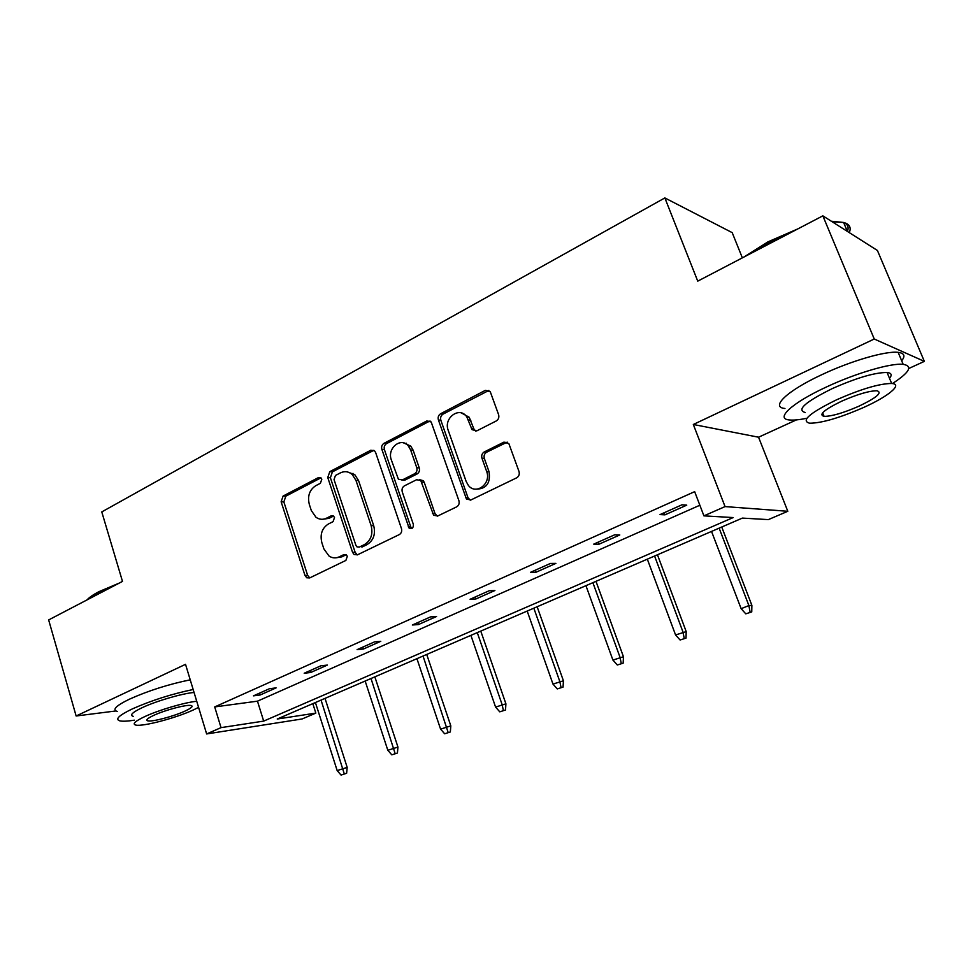 <?xml version="1.0" encoding="UTF-8"?>
<svg xmlns="http://www.w3.org/2000/svg" width="973" height="973" viewBox="0 0 973 973"><rect width="100%" height="100%" fill="white"/><g stroke="black" fill="none" stroke-linecap="round" stroke-linejoin="round"><path stroke-width="1.46" d="M321.82 479.178L320.932 477.816L318.512 477.548L283.107 496.048L281.136 501.8L304.975 575.42L306.75 577.78L309.669 577.938L345.877 560.424L347.325 556.325L346.23 554.768L343.943 554.561L339.2 556.86C335.697 558.453 332.316 558.186 329.044 556.057L323.887 548.894L321.856 542.679C319.874 534.335 322.039 528.108 328.375 523.997L333.07 521.65L334.505 517.539L333.52 516.091L331.161 515.848L326.466 518.208C322.805 519.923 319.302 519.594 315.957 517.247L311.311 510.521L309.305 504.367C307.334 496.108 309.487 489.881 315.751 485.697L320.397 483.289L321.82 479.178M908.806 368.487L924.35 361.372L877.415 250.475L822.854 215.848L697.738 281.148L664.863 197.933L101.776 511.92L122.489 581.404L48.65 619.935L76.137 715.994L115.872 710.959M924.35 361.372L874.253 339.018L693.323 424.483L725.055 506.592L787.802 511.287L768.354 519.606L742.387 518.098L277.232 719.023L315.836 713.1L302.117 718.962L206.641 733.946L221.029 727.634L263.683 721.102L733.18 517.563L703.917 515.86L725.055 506.592M822.854 215.848L874.253 339.018M496.266 420.956C498.529 419.497 499.307 417.381 498.59 414.62L490.283 391.778L485.308 390.38L440.623 413.732C438.458 415.167 437.716 417.235 438.397 419.935L466.42 499.003L470.871 499.976L516.651 477.84C518.95 476.417 519.728 474.301 519.01 471.504L508.843 443.566L503.856 442.156L484.262 451.934C482.024 453.369 481.258 455.461 481.963 458.21L486.646 471.419C491.572 483.63 475.931 495.464 468.366 485.405L466.164 481.489L448.225 430.358C443.226 417.964 459.682 405.911 466.821 416.906L472.051 429.665L476.782 430.869L496.266 420.956M206.641 733.946L185.527 664.328L76.137 715.994M703.917 515.86L694.661 491.657L214.705 706.921L221.029 727.634M375.651 452.591L374.629 450.913L370.713 450.268L329.798 471.65L327.755 477.536L352.554 552.323L354.099 554.513L357.432 554.841L399.295 534.591C401.399 533.277 402.117 531.27 401.46 528.582L375.651 452.591M383.994 443.323L426.733 420.993L431.173 421.966L458.903 500.681C459.597 503.43 458.842 505.486 456.653 506.86L437.741 515.994L433.642 515.252L420.762 480.504L416.614 479.725L404.427 485.843C402.323 487.193 401.606 489.212 402.263 491.9L413.33 524.313C413.501 528.047 412.102 529.312 409.11 528.132L381.866 449.368C381.209 446.716 381.927 444.697 383.994 443.323L386.549 443.615L429.215 421.345L426.733 420.993M742.363 257.869L732.195 232.632L664.863 197.933M406.373 443.262L406.787 444.466M693.323 424.483L758.551 437.205L796.413 419.898M758.551 437.205L787.802 511.287M312.82 703.649L315.836 713.1M214.705 706.921L257.468 701.168L699.855 505.23M257.468 701.168L263.683 721.102M686.756 505.145L664.948 514.851L660.035 514.583L681.964 504.805L686.756 505.145M619.789 534.955L598.979 544.211L593.725 544.138L614.632 534.822L619.789 534.955M555.899 563.379L536.038 572.221L530.48 572.343L550.438 563.44L555.899 563.379M494.892 590.526L475.919 598.967L470.081 599.271L489.139 590.769L494.892 590.526M436.573 616.481L418.426 624.557L412.345 625.007L430.577 616.882L436.573 616.481M380.784 641.304L363.403 649.04L357.103 649.648L374.556 641.864L380.784 641.304M327.342 665.082L310.679 672.501L304.196 673.231L320.908 665.787L327.342 665.082M276.101 687.887L260.132 694.99L253.467 695.853L269.497 688.702L276.101 687.887M260.132 694.99L259.548 693.141M310.679 672.501L310.083 670.616M363.403 649.04L362.771 647.118M418.426 624.557L417.77 622.598M475.919 598.967L475.225 596.972M536.038 572.221L535.32 570.19M598.979 544.211L598.225 542.143M664.948 514.851L664.145 512.747M322.975 519.254L329.105 518.305L326.466 518.208M333.508 516.079L329.105 518.305M336.159 557.797L341.827 556.86L339.2 556.86M346.181 554.744L341.827 556.86M320.956 477.84L285.807 496.181L283.848 501.934L307.65 575.371L309.755 577.901M373.851 450.304L332.425 471.856L330.394 477.731L355.145 552.323L357.334 554.89M335.478 475.444L334.031 479.58L355.887 545.33L356.933 546.838L359.317 547.081L364.389 544.612C370.944 540.477 373.194 534.153 371.139 525.627L355.972 480.394L352.19 474.471C348.553 471.419 344.637 470.883 340.453 472.866L335.478 475.444M347.3 471.893L354.792 474.678L358.563 480.589L373.705 525.7C375.76 534.201 373.51 540.514 366.967 544.637L361.895 547.106M430.066 421.017L429.215 421.345M419.679 479.701L423.243 480.698L424.24 482.353L435.016 513.586L437.303 516.177M386.549 443.615C384.481 444.989 383.763 446.996 384.42 449.635L410.74 526.855L411.956 528.461M410.642 449.952L408.246 445.816C400.803 436.719 386.84 448.468 391.328 459.888L398.407 479.227L402.396 479.908L414.571 473.766C416.687 472.392 417.417 470.36 416.748 467.66L410.642 449.952L413.148 450.219L410.752 446.096L403.6 442.897M401.885 480.115L404.914 480.103L402.396 479.908M413.148 450.219L419.254 467.891C419.91 470.579 419.181 472.61 417.064 473.973L404.914 480.103M461.433 412.953L469.229 417.271L473.827 428.838L475.821 431.209M476.636 489.164C486.573 488.726 490.708 482.888 489.018 471.65L486.646 471.419M507.213 442.119L486.646 452.214C484.408 453.637 483.642 455.729 484.347 458.478L489.018 471.65M488.896 390.428L443.068 414.109C440.915 415.544 440.173 417.599 440.854 420.287L467.952 497.617L470.275 500.207M341.049 775.067L346.619 773.267L341.049 775.067L337.169 770.592L347.179 767.381L325.018 698.371M344.247 773.79L321.054 700.086M337.169 770.592L315.41 702.53M347.179 767.381L346.619 773.267M87.023 599.915C89.236 597.41 93.189 594.673 98.869 591.693L119.241 583.095M113.221 586.233L98.334 592.849L88.312 599.234M193.165 689.492C171.625 694.017 151.387 700.475 132.462 708.855C118.828 715.398 114.668 719.412 119.995 720.908C122.853 721.48 127.645 721.236 134.371 720.178M190.234 679.835C168.682 684.25 148.48 690.672 129.591 699.113C115.994 705.705 111.883 709.816 117.234 711.433M133.24 716.335C129.397 715.24 132.413 712.333 142.313 707.602C156.361 700.998 182.06 693.506 194.065 692.46M196.728 701.265C184.748 702.409 159.025 709.962 144.953 716.517C135.028 721.212 131.975 724.058 135.806 725.08C142.788 726.807 175.736 718.086 193.165 710.035L198.577 707.371M184.882 711.141C191.499 708.064 193.554 706.179 191.036 705.486C186.731 704.355 165.082 710.047 153.819 715.325C147.373 718.366 145.391 720.215 147.872 720.871C152.311 721.99 173.632 716.359 184.882 711.141M743.737 257.152L768.038 241.815L797.872 228.886M790.623 232.669L768.086 242.934L748.699 254.549M892.423 383.557C909.536 372.464 913.124 366.055 903.175 364.328C891.049 362.88 855.912 373.17 826.746 386.84C791.621 402.968 774.678 418.986 789.541 419.971C793.603 420.372 799.392 419.801 806.909 418.232M901.679 360.764C905.535 355.948 904.355 353.15 898.152 352.36C885.953 350.718 850.852 360.922 821.796 374.702C786.78 390.939 770.02 407.273 784.943 408.478M805.291 412.54C796.255 409.961 805.255 401.983 832.28 388.592C856.678 377.804 874.946 372.44 887.084 372.501C891.487 373 892.302 374.933 889.517 378.315M836.816 399.684C809.682 412.966 800.609 420.81 809.597 423.206C821.419 423.206 839.346 418.001 863.379 407.578C888.227 396.522 903.358 384.128 891.669 383.484C879.556 383.557 861.275 388.957 836.816 399.684M858.855 406.228C876.637 397.702 882.681 392.545 876.965 390.769C869.193 390.818 857.456 394.272 841.742 401.144C824.204 409.694 818.305 414.778 824.082 416.371C831.733 416.359 843.323 412.978 858.855 406.228M849.271 232.62C851.436 227.475 849.551 224.094 843.603 222.476L832.329 221.868M831.331 221.224L843.555 222.464M843.615 222.489C847.775 224.228 849.04 227.208 847.398 231.428M391.803 754.841L397.422 753.041L391.803 754.841L387.826 750.292L397.945 747.057L374.848 676.855M395.123 753.516L371.017 678.509M387.826 750.292L365.155 681.039M397.945 747.057L397.422 753.041M352.98 473.328L352.98 474.532M444.661 733.788L450.341 731.964L444.661 733.788L440.587 729.142L450.815 725.882L426.721 654.44M448.127 732.401L423.048 656.033M440.587 729.142L416.931 658.672M450.815 725.882L450.341 731.964M499.769 711.835L505.51 709.998L499.769 711.835L495.585 707.091L505.911 703.82L480.771 631.1M503.382 710.387L502.08 704.488L477.269 632.608M495.585 707.091L470.896 635.357M505.911 703.82L505.51 709.998M557.274 688.92L563.063 687.084L557.274 688.92L552.98 684.092L563.416 680.784L537.145 606.751M561.044 687.425L559.767 681.38L533.836 608.174M552.98 684.092L527.184 611.056M563.416 680.784L563.063 687.084M617.32 664.997L623.17 663.148L617.32 664.997L612.917 660.071L623.45 656.739L595.987 581.331M621.261 663.428L620.008 657.225L592.885 582.669M612.917 660.071L585.941 585.673M623.45 656.739L623.17 663.148M680.091 639.991L686.001 638.13L680.091 639.991L675.566 634.955L686.208 631.611L657.456 554.78M684.214 638.349L682.985 631.988L654.586 556.021M675.566 634.955L647.325 559.159M686.208 631.611L686.001 638.13M745.78 613.829L751.752 611.944L745.78 613.829L741.134 608.684L748.894 605.571L751.874 605.315L721.735 527.013M750.098 612.102L748.894 605.571L719.132 528.132M741.134 608.684L711.531 531.416M751.874 605.315L751.752 611.944M320.798 477.719L318.512 477.548M345.877 554.561L343.943 554.561M333.277 515.921L331.161 515.848M307.65 575.371L304.975 575.42M283.848 501.934L281.136 501.8M285.807 496.181L283.107 496.048M355.145 552.323L352.554 552.323M330.394 477.731L327.755 477.536M332.425 471.856L329.798 471.65M373.279 450.535L370.713 450.268M366.967 544.637L364.389 544.612M373.705 525.7L371.139 525.627M358.563 480.589L355.972 480.394M435.016 513.586L432.547 513.476M424.24 482.353L421.747 482.158M410.74 526.855L408.234 526.782M384.42 449.635L381.866 449.368M417.064 473.973L414.571 473.766M419.254 467.891L416.748 467.66M473.827 428.838L471.431 428.497M470.823 420.336L468.414 419.971M484.347 458.478L481.963 458.21M486.646 452.214L484.262 451.934M506.203 442.46L503.856 442.156M467.952 497.617L465.532 497.458M440.854 420.287L438.397 419.935M443.068 414.109L440.623 413.732M487.68 390.83L485.308 390.38M309.414 577.719L306.75 577.78M356.69 554.513L354.099 554.513M354.792 474.678L352.19 474.471M436.099 515.362L433.642 515.252M423.243 480.698L420.762 480.504M411.615 528.205L409.11 528.132M410.752 446.096L408.246 445.816M474.447 430.005L472.051 429.665M469.229 417.271L466.821 416.906M468.84 499.149L466.42 499.003M147.349 719.108L147.872 720.871M847.349 231.404L843.603 222.476M822.635 412.795L824.082 416.371M887.084 372.501L891.669 383.484M903.175 364.328L898.152 352.36"/></g></svg>
